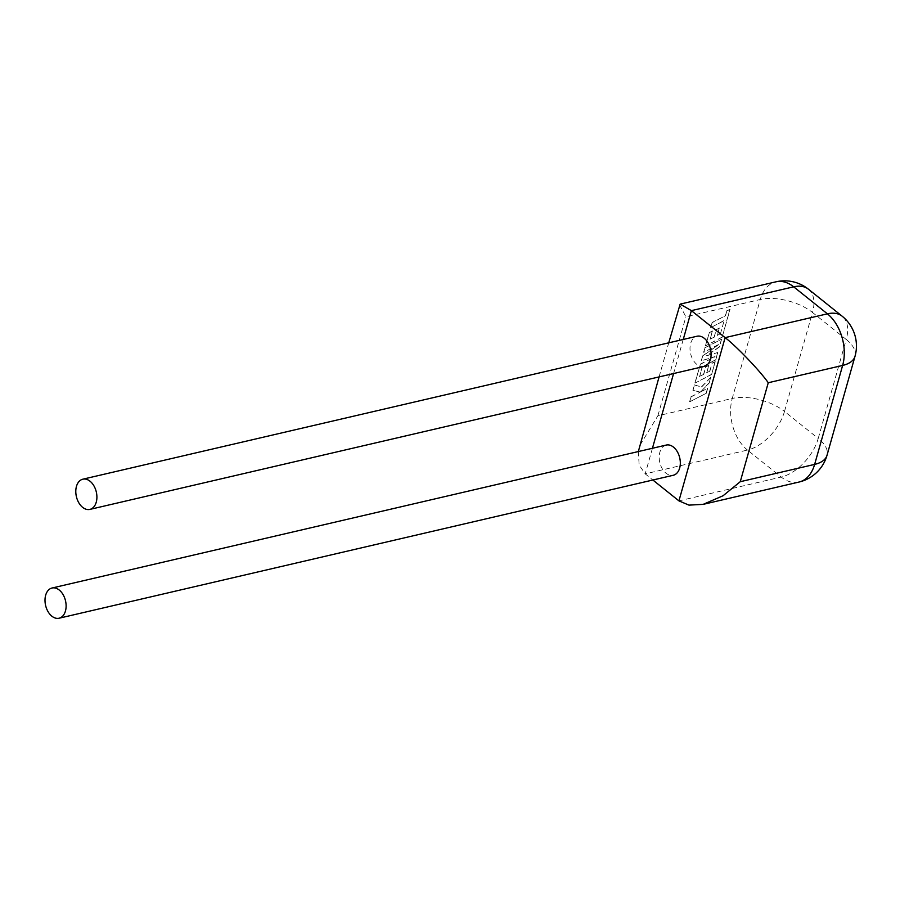 <?xml version="1.0" encoding="UTF-8"?>
<svg xmlns="http://www.w3.org/2000/svg" width="900" height="900" viewBox="0 0 900 900"><rect width="100%" height="100%" fill="white"/><g stroke="black" fill="none" stroke-linecap="round" stroke-linejoin="round"><path stroke-width="0.67" stroke-dasharray="4.5 3.38" d="M704.07 366.446A15.502 10.226 76.9 0 1 696.859 364.41A15.502 10.226 76.9 0 1 689.996 348.368A15.502 10.226 76.9 0 1 697.039 336.24M666.248 445.061A15.502 10.226 -103.1 0 0 659.194 457.189A15.502 10.226 -103.1 0 0 666.056 473.231A15.502 10.226 -103.1 0 0 673.268 475.267M638.325 451.564L639.158 465.03L645.199 473.873L652.871 480.015M679.511 304.74L685.89 316.8L760.264 299.498L732.251 398.464L657.877 415.777L639.529 446.006M720.394 333.968L724.117 320.704L710.764 327.589L712.17 322.627L725.512 315.743L726.863 310.984L730.058 309.33L722.149 337.286L705.6 345.814L709.324 332.662L712.474 331.054L710.156 339.244L714.262 337.14L716.377 329.67L719.426 328.095L717.322 335.565L720.394 333.968L724.117 320.704M723.949 320.58L710.764 327.589M710.595 327.454L712.17 322.627M712.001 322.493L725.512 315.743M725.355 315.619L726.863 310.984M726.705 310.849L730.058 309.33M729.9 309.206L722.149 337.286M721.991 337.162L705.6 345.814M705.442 345.69L709.324 332.662M709.166 332.527L712.474 331.054M712.305 330.919L710.156 339.244M709.988 339.12L714.262 337.14M714.094 337.005L716.377 329.67M716.209 329.535L719.426 328.095M719.269 327.96L717.322 335.565M717.154 335.441L720.236 333.844M721.553 339.39L719.393 347.017L706.837 355.702L717.84 352.519L715.736 359.944L702.337 366.84L699.615 376.493L703.721 374.389L705.836 366.919L708.896 365.344L706.781 372.814L709.852 371.216L712.102 363.285L715.252 361.676L711.607 374.535L695.059 383.074L700.369 364.309L715.095 356.726L701.381 360.731L702.697 356.085L718.56 344.711L703.755 352.339L705.015 347.918L721.395 339.255L719.393 347.017M719.235 346.894L706.837 355.702M706.68 355.579L717.84 352.519M717.671 352.395L715.736 359.944M715.579 359.809L702.337 366.84M702.18 366.716L699.615 376.493M699.446 376.369L703.721 374.389M703.553 374.254L705.836 366.919M705.668 366.784L708.896 365.344M708.727 365.22L706.781 372.814M706.613 372.69L709.852 371.216M709.695 371.093L712.102 363.285M711.945 363.161L715.252 361.676M715.084 361.541L711.607 374.535M711.45 374.411L695.059 383.074M694.901 382.939L700.369 364.309M700.211 364.185L715.095 356.726M714.938 356.591L701.381 360.731M701.224 360.596L702.697 356.085M702.529 355.961L718.56 344.711M718.391 344.588L703.755 352.339M703.597 352.204L705.015 347.918M704.846 347.782L721.395 339.255M706.32 393.244L689.771 401.771L691.166 396.821L700.155 392.197L693.011 390.319L694.508 385.02L701.617 387.022L710.831 377.28L709.211 383.017L700.661 391.916L707.715 388.282L706.32 393.244L689.771 401.771M689.602 401.636L691.166 396.821M691.009 396.686L700.155 392.197M699.986 392.062L693.011 390.319M692.854 390.184L694.508 385.02M694.35 384.885L701.617 387.022M701.46 386.887L710.831 377.28M710.674 377.156L709.211 383.017M709.054 382.882L700.661 391.916M700.504 391.793L707.715 388.282M707.558 388.159L706.151 393.12M683.235 339.457L673.582 373.545M652.433 448.279L645.199 473.873L747.484 450.067L781.211 477.056L678.926 500.873M798.952 482.062A38.126 25.144 76.9 0 1 781.211 477.056A38.126 21.982 -51.3 0 0 818.224 438.435L784.496 411.435L812.498 312.469L846.225 339.469L818.224 438.435A38.126 18.405 -164.2 0 1 826.999 455.31M657.877 415.777L685.89 316.8M855 356.344A38.126 18.405 15.8 0 0 846.225 339.469A38.126 21.982 -51.3 0 0 842.141 316.192M784.496 411.435A38.126 21.982 -51.3 0 1 747.484 450.067A38.126 25.144 -103.1 0 1 732.251 398.464A38.126 18.405 -164.2 0 1 784.496 411.435M808.414 289.192A38.126 21.982 -51.3 0 1 812.498 312.469A38.126 18.405 15.8 0 0 760.264 299.498A38.126 25.144 -103.1 0 1 775.935 281.824M659.081 376.92L668.734 342.832"/><path stroke-width="1.35" d="M82.654 507.364A15.502 10.226 76.9 0 1 75.791 491.321A15.502 10.226 76.9 0 1 82.834 479.194A15.502 10.226 76.9 0 1 90.056 481.23A15.502 10.226 76.9 0 1 96.907 497.272A15.502 10.226 76.9 0 1 89.865 509.4A15.502 10.226 76.9 0 1 82.654 507.364M82.834 479.194L697.039 336.24A15.502 10.226 76.9 0 1 704.25 338.276A15.502 10.226 76.9 0 1 711.113 354.319A15.502 10.226 76.9 0 1 704.07 366.446L89.865 509.4M59.254 590.051A15.502 10.226 -103.1 0 0 52.042 588.015A15.502 10.226 -103.1 0 0 45 600.143A15.502 10.226 -103.1 0 0 51.863 616.185A15.502 10.226 -103.1 0 0 59.074 618.221A15.502 10.226 -103.1 0 0 66.116 606.094A15.502 10.226 -103.1 0 0 59.254 590.051M59.074 618.221L673.268 475.267A15.502 10.226 -103.1 0 0 680.321 463.14A15.502 10.226 -103.1 0 0 673.459 447.098A15.502 10.226 -103.1 0 0 666.248 445.061L52.042 588.015M683.235 339.457L691.38 310.635L725.119 337.635C736.312 346.129 760.039 370.924 768.262 382.736L740.261 481.702L723.071 495.754L703.17 504.36L688.972 505.125L678.926 500.873L725.119 337.635L827.404 313.83L793.676 286.83L691.38 310.635L680.164 304.121L668.734 342.832M652.871 480.015L678.926 500.873M659.081 376.92L638.325 451.564M673.582 373.545L652.433 448.279M740.261 481.702L814.635 464.4L842.636 365.434L768.262 382.736M814.635 464.4A38.126 25.144 76.9 0 1 798.952 482.062A38.126 38.126 0 0 0 826.999 455.31A38.126 18.405 -164.2 0 1 814.635 464.4M842.636 365.434A38.126 18.405 15.8 0 0 855 356.344A38.126 38.126 0 0 0 842.141 316.192A38.126 21.982 -51.3 0 0 827.404 313.83A38.126 25.144 76.9 0 1 842.636 365.434M808.414 289.192A38.126 38.126 0 0 0 775.935 281.824A38.126 25.144 -103.1 0 1 793.676 286.83A38.126 21.982 -51.3 0 1 808.414 289.192L842.141 316.192M703.17 504.36L798.952 482.062M826.999 455.31L855 356.344M680.164 304.121L775.935 281.824"/></g></svg>
